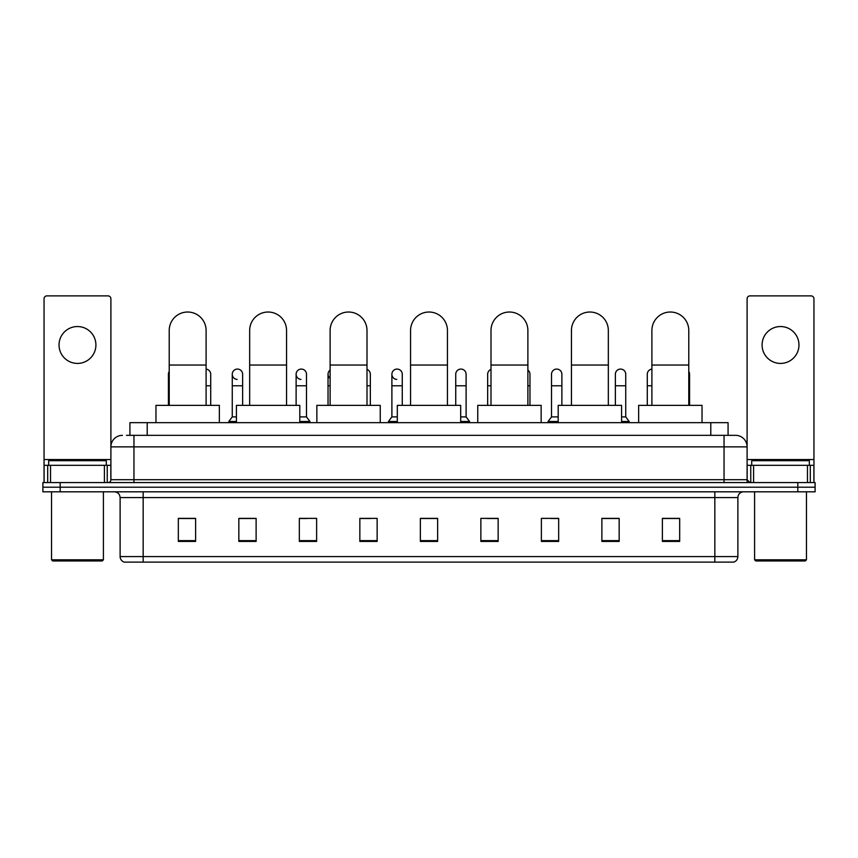 <?xml version="1.0" encoding="UTF-8"?>
<svg xmlns="http://www.w3.org/2000/svg" width="858" height="858" viewBox="0 0 858 858"><rect width="100%" height="100%" fill="white"/><g stroke="black" fill="none" stroke-linecap="round" stroke-linejoin="round"><path stroke-width="1.29" d="M129.923 435.338L129.923 422.662L728.077 422.662L728.077 435.338M126.727 435.338L731.542 435.338M126.458 435.338L133.955 435.338L133.955 446.868L110.897 446.868L110.897 479.708A2.885 2.885 0 0 1 108.022 482.593M122.426 435.338A11.529 11.529 0 0 0 110.897 446.868L110.897 298.766A2.885 2.885 0 0 0 108.022 295.881L46.933 295.881A2.885 2.885 0 0 0 44.048 298.766L44.048 465.304L50.536 465.304L50.536 482.593M735.574 435.338A11.529 11.529 0 0 1 747.104 446.868L724.045 446.868L724.045 435.338L735.403 435.338M807.464 482.593L807.464 465.304L813.952 465.304L813.952 482.593L813.952 298.766A2.885 2.885 0 0 0 811.067 295.881L749.978 295.881A2.885 2.885 0 0 0 747.104 298.766L747.104 479.708L749.978 482.593M60.189 482.593L42.9 482.593L42.9 487.205L60.189 487.205L42.9 487.205L42.9 491.816L60.189 491.816L60.189 487.205L797.811 487.205L60.189 487.205L60.189 482.593L797.811 482.593L797.811 487.205L815.1 487.205L797.811 487.205L797.811 491.816L60.189 491.816M815.1 482.593L815.1 487.205L815.1 482.593L797.811 482.593M737.88 556.585C737.719 559.352 736.336 561.196 733.729 562.119L714.832 562.119L714.832 556.585L737.88 556.585L737.88 497.576A5.759 5.759 0 0 1 743.639 491.816M714.832 562.119L124.271 562.119A5.759 5.759 0 0 1 120.12 556.585L120.12 497.576C119.777 494.079 117.857 492.16 114.361 491.816M679.675 541.43L679.675 518.382L662.387 518.382L662.387 541.43L679.675 541.43M619.165 541.43L619.165 518.382L601.876 518.382L601.876 541.43L619.165 541.43M558.665 541.43L558.665 518.382L541.377 518.382L541.377 541.43L558.665 541.43M498.155 541.43L498.155 518.382L480.866 518.382L480.866 541.43L498.155 541.43M195.613 541.43L195.613 518.382L178.325 518.382L178.325 541.43L195.613 541.43M256.124 541.43L256.124 518.382L238.835 518.382L238.835 541.43L256.124 541.43M316.623 541.43L316.623 518.382L299.335 518.382L299.335 541.43L316.623 541.43M377.134 541.43L377.134 518.382L359.845 518.382L359.845 541.43L377.134 541.43M437.644 541.43L437.644 518.382L420.356 518.382L420.356 541.43L437.644 541.43M815.1 491.816L815.1 487.205L815.1 491.816L797.811 491.816M550.943 518.5L558.665 518.5M614.789 518.5L610.639 518.5M359.845 518.5L370.913 518.5M299.335 518.5L307.057 518.5M247.361 518.5L243.211 518.5M487.087 518.5L498.155 518.5M437.644 518.5L420.356 518.5M256.124 518.5L238.835 518.5M195.613 518.5L178.325 518.5M619.165 518.5L601.876 518.5M679.675 518.5L662.387 518.5M77.477 326.544A18.436 18.436 0 0 0 59.03 344.98A18.436 18.436 0 0 0 77.477 363.417A18.436 18.436 0 0 0 95.914 344.98A18.436 18.436 0 0 0 77.477 326.544M104.419 482.593L104.419 465.304L50.536 465.304M104.419 465.304L110.897 465.304M44.048 482.593L44.048 465.304M102.252 560.96L52.692 560.96L51.544 559.813L103.41 559.813L102.252 560.96M51.544 491.816L51.544 559.813M103.41 491.816L103.41 559.813M106.285 465.304L106.285 460.692L48.659 460.692L48.659 465.304M169.219 405.373L169.219 330.459A18.436 18.436 0 0 1 187.655 312.022A18.436 18.436 0 0 1 206.102 330.459A18.436 18.436 0 0 0 187.655 312.022M206.102 405.373L206.102 330.459M219.358 422.662L219.358 405.373L155.963 405.373L155.963 422.662M249.667 405.373L249.667 330.459A18.436 18.436 0 0 1 268.104 312.022A18.436 18.436 0 0 1 286.551 330.459A18.436 18.436 0 0 0 268.104 312.022M286.551 405.373L286.551 330.459M299.796 422.662L299.796 405.373L236.411 405.373L236.411 422.662M330.115 405.373L330.115 330.459A18.436 18.436 0 0 1 348.552 312.022A18.436 18.436 0 0 1 366.999 330.459A18.436 18.436 0 0 0 348.552 312.022M366.999 405.373L366.999 330.459M380.244 422.662L380.244 405.373L316.859 405.373L316.859 422.662M410.564 405.373L410.564 330.459A18.436 18.436 0 0 1 429 312.022A18.436 18.436 0 0 1 447.436 330.459A18.436 18.436 0 0 0 429 312.022M447.436 405.373L447.436 330.459M460.692 422.662L460.692 405.373L397.308 405.373L397.308 422.662M491.001 405.373L491.001 330.459A18.436 18.436 0 0 1 509.448 312.022A18.436 18.436 0 0 1 527.885 330.459A18.436 18.436 0 0 0 509.448 312.022M527.885 405.373L527.885 330.459M541.141 422.662L541.141 405.373L477.756 405.373L477.756 422.662M571.449 405.373L571.449 330.459A18.436 18.436 0 0 1 589.896 312.022A18.436 18.436 0 0 1 608.333 330.459A18.436 18.436 0 0 0 589.896 312.022M608.333 405.373L608.333 330.459M621.589 422.662L621.589 405.373L558.204 405.373L558.204 422.662M651.898 405.373L651.898 330.459A18.436 18.436 0 0 1 670.345 312.022A18.436 18.436 0 0 1 688.781 330.459A18.436 18.436 0 0 0 670.345 312.022M688.781 405.373L688.781 330.459M702.037 422.662L702.037 405.373L638.642 405.373L638.642 422.662M169.219 377.037A5.191 5.191 0 0 1 169.219 371.471M168.415 405.373L168.415 374.26M210.714 405.373L210.714 385.778L206.102 385.778M206.102 369.101A5.191 5.191 0 0 1 210.714 374.26L210.714 385.778M237.119 379.429A5.191 5.191 0 0 1 232.261 374.26A5.191 5.191 0 0 1 237.773 369.079A5.191 5.191 0 0 1 242.632 374.26L242.632 385.778L232.261 385.778L232.261 374.26M236.411 416.902L232.261 416.902L232.261 385.778M242.632 405.373L242.632 385.778M232.261 416.902L228.807 421.503L228.807 422.662M236.411 421.503L228.807 421.503M300.976 379.429A5.191 5.191 0 0 1 296.117 374.26A5.191 5.191 0 0 1 301.619 369.079A5.191 5.191 0 0 1 306.488 374.26L306.488 385.778L296.117 385.778L296.117 374.26M306.488 385.778L306.488 416.902L299.796 416.902M296.117 405.373L296.117 385.778M306.488 416.902L309.942 421.503L299.796 421.503M309.942 421.503L309.942 422.662M330.115 378.399A5.191 5.191 0 0 1 330.115 370.109M328.035 405.373L328.035 374.26M370.334 405.373L370.334 385.778L366.999 385.778M366.999 369.412A5.191 5.191 0 0 1 370.334 374.26L370.334 385.778M396.75 379.429A5.191 5.191 0 0 1 391.891 374.26A5.191 5.191 0 0 1 397.404 369.079A5.191 5.191 0 0 1 402.263 374.26L402.263 385.778L391.891 385.778L391.891 374.26M397.308 416.902L391.891 416.902L391.891 385.778M402.263 405.373L402.263 385.778M391.891 416.902L388.427 421.503L388.427 422.662M397.308 421.503L388.427 421.503M455.737 374.26A5.191 5.191 0 0 1 461.25 369.079A5.191 5.191 0 0 1 466.109 374.26L466.109 385.778L455.737 385.778L455.737 374.26M466.109 385.778L466.109 416.902L460.692 416.902M455.737 405.373L455.737 385.778M466.109 416.902L469.573 421.503L460.692 421.503M469.573 421.503L469.573 422.662M487.666 405.373L487.666 374.26A5.191 5.191 0 0 1 491.001 369.412M529.965 405.373L529.965 385.778L527.885 385.778M527.885 370.109A5.191 5.191 0 0 1 529.965 374.26L529.965 385.778M551.512 374.26A5.191 5.191 0 0 1 557.024 369.079A5.191 5.191 0 0 1 561.883 374.26L561.883 385.778L551.512 385.778L551.512 374.26M558.204 416.902L551.512 416.902L551.512 385.778M561.883 405.373L561.883 385.778M551.512 416.902L548.058 421.503L548.058 422.662M558.204 421.503L548.058 421.503M615.368 374.26A5.191 5.191 0 0 1 620.881 369.079A5.191 5.191 0 0 1 625.739 374.26L625.739 385.778L615.368 385.778L615.368 374.26M625.739 385.778L625.739 416.902L621.589 416.902M615.368 405.373L615.368 385.778M625.739 416.902L629.193 421.503L621.589 421.503M629.193 421.503L629.193 422.662M647.286 405.373L647.286 374.26A5.191 5.191 0 0 1 651.898 369.101M689.585 405.373L689.585 385.778L688.781 385.778M688.781 371.471A5.191 5.191 0 0 1 689.585 374.26L689.585 385.778M780.523 326.544A18.436 18.436 0 0 0 762.086 344.98A18.436 18.436 0 0 0 780.523 363.417A18.436 18.436 0 0 0 798.97 344.98A18.436 18.436 0 0 0 780.523 326.544M807.464 465.304L753.581 465.304L753.581 482.593M747.104 465.304L753.581 465.304M747.104 482.593L747.104 479.708L724.045 479.708L724.045 446.868L133.955 446.868L133.955 479.708L724.045 479.708L724.045 482.593M805.308 560.96L755.748 560.96L754.59 559.813L806.456 559.813L805.308 560.96M754.59 491.816L754.59 559.813M806.456 491.816L806.456 559.813M809.341 465.304L809.341 460.692L751.715 460.692L751.715 465.304M147.211 435.338L147.211 422.662M710.789 435.338L710.789 422.662M133.955 482.593L133.955 479.708L110.897 479.708M714.832 491.816L714.832 497.576L120.12 497.576M737.88 497.576L714.832 497.576L714.832 556.585L143.168 556.585L143.168 562.119M120.12 556.585L143.168 556.585L143.168 491.816M437.644 540.626L420.356 540.626M377.134 540.626L359.845 540.626M316.623 540.626L299.335 540.626M256.124 540.626L238.835 540.626M195.613 540.626L178.325 540.626M498.155 540.626L480.866 540.626M558.665 540.626L541.377 540.626M619.165 540.626L601.876 540.626M679.675 540.626L662.387 540.626M110.897 459.545L44.048 459.545M110.854 480.212L110.854 465.304M107.25 465.304L107.25 482.593M44.101 465.304L44.101 482.593M47.694 482.593L47.694 465.304M169.219 365.036L206.102 365.036M249.667 365.036L286.551 365.036M330.115 365.036L366.999 365.036M410.564 365.036L447.436 365.036M491.001 365.036L527.885 365.036M571.449 365.036L608.333 365.036M651.898 365.036L688.781 365.036M169.219 385.778L168.415 385.778M330.115 385.778L328.035 385.778M491.001 385.778L487.666 385.778M651.898 385.778L647.286 385.778M813.952 459.545L747.104 459.545M813.899 482.593L813.899 465.304M810.306 465.304L810.306 482.593M747.146 465.304L747.146 480.212M750.75 482.593L750.75 465.304"/></g></svg>
